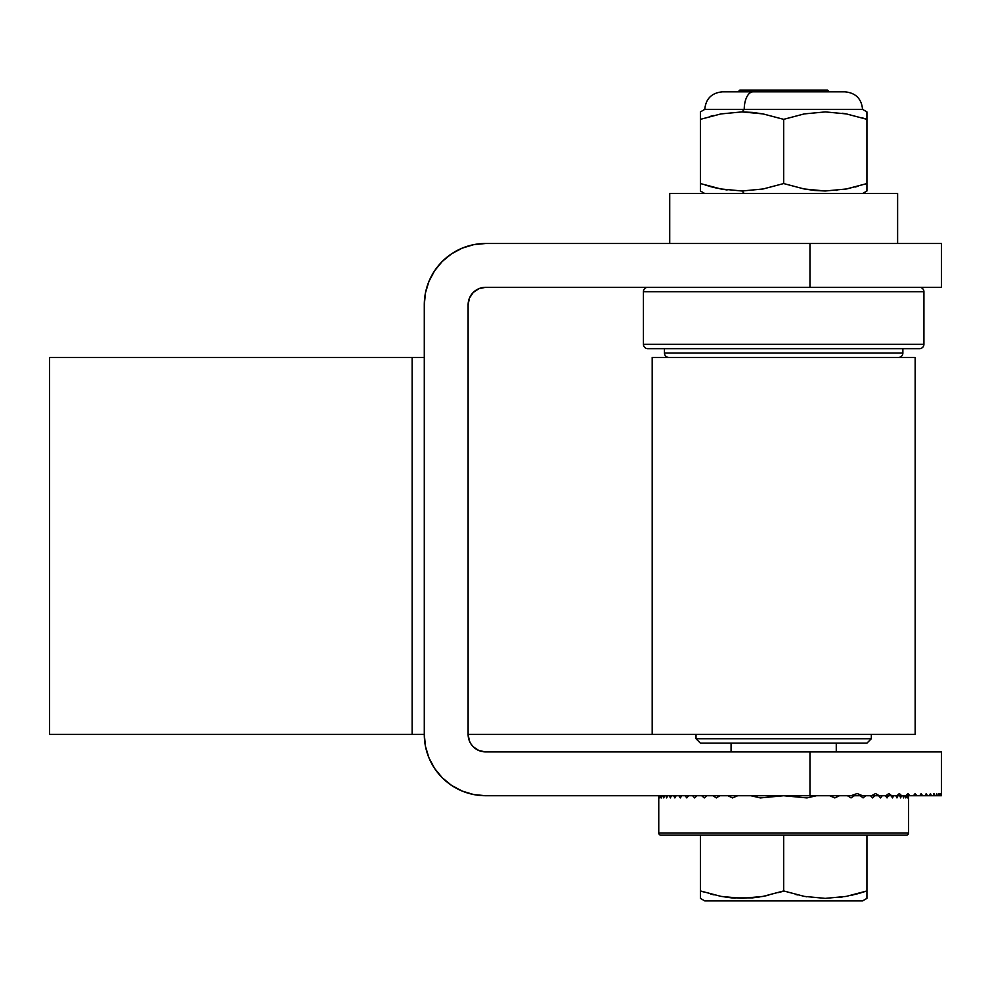 <?xml version="1.0" encoding="UTF-8"?>
<svg xmlns="http://www.w3.org/2000/svg" width="991" height="991" viewBox="0 0 991 991"><rect width="100%" height="100%" fill="white"/><g stroke="black" fill="none" stroke-linecap="round" stroke-linejoin="round"><path stroke-width="1.49" d="M462.153 248.159L451.549 253.832L442.246 261.463L434.615 270.754L428.954 281.37L425.461 292.878L424.284 304.844L424.284 734.368A61.355 61.355 0 0 0 425.461 746.334L424.284 734.368L424.284 304.844A61.355 61.355 0 0 1 485.64 243.489L809.969 243.489L485.64 243.489L473.673 244.666L462.153 248.159L469.759 245.582M809.969 795.723L485.64 795.723L862.517 795.723L851.021 795.723L862.517 795.723L851.021 795.723L862.517 795.723L851.021 795.723L862.517 795.723L851.021 795.723L862.517 795.723L851.021 795.723L857.165 793.531L862.517 795.723L879.228 795.723L871.597 795.723L879.228 795.723L871.597 795.723L879.228 795.723L871.597 795.723L879.228 795.723L871.597 795.723L879.228 795.723L871.597 795.723L875.561 793.531L879.228 795.723L891.702 795.723L885.843 795.723L891.702 795.723L885.843 795.723L891.702 795.723L885.843 795.723L891.702 795.723L885.843 795.723L888.853 793.531L891.702 795.723L901.661 795.723L896.929 795.723L901.661 795.723L896.929 795.723L901.661 795.723L896.929 795.723L901.661 795.723L896.929 795.723L899.357 793.531L901.661 795.723L909.887 795.723L905.96 795.723L909.887 795.723L905.96 795.723L909.887 795.723L905.96 795.723L907.967 793.531L909.887 795.723L916.762 795.723L913.479 795.723L916.762 795.723L913.479 795.723L916.762 795.723L913.479 795.723L915.151 793.531L916.762 795.723L922.547 795.723L919.772 795.723L922.547 795.723L919.772 795.723L921.184 793.531L922.547 795.723L927.39 795.723L925.074 795.723L927.39 795.723L925.074 795.723L926.251 793.531L927.39 795.723L931.404 795.723L929.496 795.723L930.475 793.531L931.404 795.723L934.686 795.723L933.138 795.723L933.931 793.531L934.686 795.723L936.061 795.723L936.693 793.531L937.275 795.723L938.328 795.723L938.799 793.531L939.22 795.723L939.963 795.723L940.273 793.531L940.992 795.723L941.153 793.531L941.438 795.723L941.45 751.896L809.969 751.896L809.969 795.723L485.64 795.723L862.517 795.723L851.021 795.723L857.165 793.531L862.517 795.723L879.228 795.723L871.597 795.723L875.561 793.531L879.228 795.723L891.702 795.723L885.843 795.723L888.853 793.531L891.702 795.723L901.661 795.723L896.929 795.723L899.357 793.531L901.661 795.723L909.887 795.723L905.96 795.723L907.967 793.531L909.887 795.723L916.762 795.723L913.479 795.723L915.151 793.531L916.762 795.723L922.547 795.723L919.772 795.723L921.184 793.531L922.547 795.723L927.39 795.723L925.074 795.723L926.251 793.531L927.39 795.723L931.404 795.723L929.496 795.723L930.475 793.531L931.404 795.723L934.686 795.723L933.138 795.723L933.931 793.531L934.686 795.723L937.275 795.723L936.061 795.723L936.693 793.531L937.275 795.723L941.438 795.723L941.45 751.896L485.64 751.896A17.528 17.528 0 0 1 468.111 734.368L468.111 304.844A17.528 17.528 0 0 1 485.64 287.316L941.45 287.316L941.45 243.489L809.969 243.489L809.969 287.316L485.64 287.316L478.926 288.654L473.24 292.456L469.437 298.142L468.111 304.844L468.111 734.368L469.437 741.07L471.059 744.105L473.24 746.756L478.926 750.559L485.64 751.896L809.969 751.896L809.969 795.723L485.64 795.723A61.355 61.355 0 0 1 424.284 734.368L49.55 734.368L49.55 357.441L49.55 734.368L424.284 734.368M434.603 768.434A61.355 61.355 0 0 0 451.549 785.38L442.246 777.749L434.615 768.446L428.954 757.842L425.461 746.334M485.627 795.723L473.673 794.547L462.153 791.053A61.355 61.355 0 0 0 462.202 791.066L451.549 785.38M464.643 792.02L461.211 790.645M452.392 785.937L451.438 785.306M442.816 778.307L440.45 775.866M435.545 769.809L433.315 766.402M429.896 759.998L428.298 756.22M426.031 748.911L425.288 745.443M443.695 260.063L451.388 253.944M468.446 301.425L468.111 304.844M469.437 741.07L471.059 744.105M809.969 243.489L809.969 287.316L941.45 287.316L941.45 243.489L809.969 243.489M941.153 793.531L941.45 795.723L941.153 793.531M940.558 795.723L940.273 793.531L940.558 795.723M939.22 795.723L938.328 795.723L938.799 793.531L939.22 795.723M937.275 795.723L936.061 795.723M931.404 795.723L929.496 795.723M922.547 795.723L919.772 795.723M909.887 795.723L905.96 795.723M891.702 795.723L885.843 795.723M862.517 795.723L851.021 795.723M934.686 795.723L933.138 795.723M927.39 795.723L925.074 795.723M916.762 795.723L913.479 795.723M901.661 795.723L896.929 795.723M879.228 795.723L871.597 795.723M472.236 794.237L474.974 794.794M660.947 835.165L906.393 835.165A2.193 2.193 0 0 0 908.574 832.973L658.755 832.973A2.193 2.193 0 0 0 660.947 835.165L906.393 835.165A2.193 2.193 0 0 0 908.574 832.973L908.561 795.723L908.574 832.973L658.755 832.973L658.755 797.916L658.755 832.973A2.193 2.193 0 0 0 660.947 835.165M659.065 797.916L659.238 795.723L659.065 797.916M659.994 797.916L660.328 795.723L659.994 797.916M661.554 797.916L661.108 795.723L661.554 797.916L662.05 795.723L661.554 797.916M663.784 797.916L663.165 795.723L663.784 797.916L664.441 795.723L663.784 797.916M666.695 797.916L665.902 795.723L666.695 797.916L667.55 795.723L666.695 797.916M670.374 797.916L669.383 795.723L670.374 797.916L671.415 795.723L670.374 797.916M674.871 797.916L673.657 795.723L674.871 797.916L676.135 795.723L674.871 797.916M680.297 797.916L678.847 795.723L680.297 797.916L681.82 795.723L680.297 797.916M686.825 797.916L685.078 795.723L686.825 797.916L688.658 795.723L686.825 797.916M694.679 797.916L692.573 795.723L694.679 797.916L696.896 795.723L694.679 797.916M704.267 797.916L701.678 795.723L704.267 797.916L707.004 795.723L704.267 797.916M716.307 797.916L713 795.723L716.307 797.916L719.85 795.723L716.307 797.916M732.51 797.916L727.889 795.723L732.51 797.916L737.7 795.723L732.51 797.916M760.37 797.916L750.868 795.723L760.37 797.916L783.67 795.723L760.37 797.916M806.959 797.916L783.67 795.723L806.959 797.916L816.473 795.723L806.959 797.916M834.831 797.916L829.64 795.723L834.831 797.916L839.451 795.723L834.831 797.916M851.034 797.916L847.478 795.723L851.034 797.916L854.341 795.723L851.034 797.916M863.074 797.916L860.337 795.723L863.074 797.916L865.663 795.723L863.074 797.916M872.662 797.916L870.445 795.723L872.662 797.916L874.768 795.723L872.662 797.916M880.516 797.916L878.683 795.723L880.516 797.916L882.263 795.723L880.516 797.916M887.032 797.916L885.52 795.723L887.032 797.916L888.493 795.723L887.032 797.916M892.47 797.916L891.206 795.723L892.47 797.916L893.671 795.723L892.47 797.916M896.966 797.916L895.926 795.723L896.966 797.916L897.957 795.723L896.966 797.916M900.633 797.916L899.791 795.723L900.633 797.916L901.438 795.723L900.633 797.916M903.557 797.916L902.9 795.723L903.557 797.916L904.176 795.723L903.557 797.916M905.774 797.916L905.291 795.723L905.774 797.916L906.232 795.723L905.774 797.916M907.347 797.916L907.013 795.723L907.347 797.916M908.276 797.916L908.103 795.723L908.276 797.916M658.78 795.723L658.755 797.916L658.78 795.723M829.256 91.841L827.497 90.094L739.843 90.094L738.084 91.841L739.843 90.094L827.497 90.094L829.256 91.841M836.268 751.896L836.268 743.126L836.268 751.896M836.268 190.445L836.887 190.383M731.073 743.126L731.073 751.896L731.073 743.126M866.939 897.858L866.939 896.36L866.939 898.379L862.554 900.906L704.774 900.906L700.402 898.379L704.774 900.906L862.554 900.906L866.939 898.379L866.939 890.946L846.326 896.384L825.23 898.379L804.234 896.372L783.67 890.946L763.058 896.384L752.565 897.871L731.395 897.858L720.965 896.372L700.402 890.946L700.402 897.858M852.062 895.183L866.939 890.946L866.939 835.165L866.939 890.946L846.326 896.384L825.23 898.379L804.234 896.372L783.67 890.946L783.67 835.165L783.67 890.946L763.058 896.384L741.949 898.379L720.965 896.372L700.402 890.946L700.402 835.165L700.402 896.372M710.634 894.018L714.139 894.91M731.445 897.858L735.124 898.156L731.445 897.858M759.255 897.028L756.393 897.437M763.095 896.372L768.781 895.183M778.505 892.581L784.067 891.07M795.513 894.439L797.421 894.91M806.624 896.793L805.956 896.682M842.077 897.09L839.662 897.437M866.939 896.372L866.939 890.946L859.507 893.25M866.939 894.006L866.939 894.898M856.707 894.018L858.144 893.622M763.107 896.372L768.26 895.294M710.646 894.018L712.244 894.439M700.402 890.946L703.362 891.9M700.402 894.898L700.402 894.031M722.315 91.841C711.662 92.894 705.827 98.728 704.774 109.369L700.402 111.909L700.402 119.341L720.903 113.928L742.036 111.909L744.229 109.369L704.774 109.369L744.229 109.369A17.528 8.77 -90 0 1 752.987 91.841L722.637 91.841M866.939 190.483L866.939 183.558L846.326 188.996L825.23 190.99L804.234 188.984L783.67 183.558L763.008 188.996L742.036 190.99L744.229 193.53L742.036 190.99L720.903 188.971L700.402 183.558L700.402 190.47M866.939 188.984L866.939 187.398M720.965 113.915L742.036 111.909L752.553 112.417L763.008 113.903L783.67 119.341L804.283 113.903L825.392 111.909L846.376 113.915L866.939 119.341L866.939 183.669M866.939 183.719L866.939 185.193M855.06 187.064L858.132 186.246M866.939 186.63L866.939 183.558L847.231 188.823M700.402 113.915L700.402 115.501M700.402 119.18L700.402 117.706M713.508 115.526L710.634 116.269M710.646 186.642L714.449 187.596M721.014 188.996L727.109 189.975M700.402 116.269L700.402 183.558L700.402 119.341L720.903 113.928M846.326 188.996L825.23 190.99L814.676 190.47L804.234 188.984L783.67 183.558L783.67 119.341L783.67 183.558L763.008 188.996L742.036 190.99L720.903 188.971L705.282 185.119M866.939 183.558L866.939 112.429M846.054 113.854L842.598 113.271M866.939 111.909L862.554 109.369L744.229 109.369L742.036 111.909L763.008 113.903L783.67 119.341L804.283 113.903L825.392 111.909L846.376 113.915L866.939 119.341L866.939 116.257L866.939 119.341L864.821 118.647M863.979 118.387L862.182 117.83M866.939 116.257L866.939 113.903M711.736 186.927L716.159 187.993M700.402 186.63L700.402 188.996M844.902 91.841L722.439 91.841M844.704 91.841L752.987 91.841A17.528 8.77 90 0 0 744.229 109.369L823.112 109.369M696.016 738.741L700.402 743.126L866.939 743.126L871.324 738.741L696.016 738.741L871.324 738.741L871.324 734.368L871.324 738.741L866.939 743.126L700.402 743.126L696.016 738.741L696.016 734.368L696.016 738.741M902.875 353.056L664.453 353.056A4.385 4.385 0 0 0 668.838 357.441A4.385 4.385 0 0 1 664.453 353.056L902.875 353.056L902.875 348.671L902.875 353.056A4.385 4.385 0 0 1 898.503 357.441A4.385 4.385 0 0 0 902.875 353.056M923.922 344.298L643.419 344.298A4.385 4.385 0 0 0 647.804 348.671L919.537 348.671A4.385 4.385 0 0 0 923.922 344.298L923.922 291.701A4.385 4.385 0 0 0 919.537 287.316A4.385 4.385 0 0 1 923.922 291.701L643.419 291.701L923.922 291.701L923.922 344.298A4.385 4.385 0 0 1 919.537 348.671L647.804 348.671A4.385 4.385 0 0 1 643.419 344.298L923.922 344.298M647.804 287.316A4.385 4.385 0 0 0 643.419 291.701L643.419 344.298L643.419 291.701A4.385 4.385 0 0 1 647.804 287.316M664.453 348.671L664.453 353.056L664.453 348.671M652.648 357.441L915.151 357.441L652.189 357.441L652.189 734.368L915.151 734.368L915.151 357.441L915.151 734.368L652.66 734.368M49.55 357.441L412.157 357.441L412.157 734.368L412.157 357.441L424.284 357.441L49.55 357.441M652.189 734.368L468.111 734.368M669.718 193.53L669.718 243.489L669.718 193.53L897.623 193.53L669.718 193.53M897.623 243.489L897.623 193.53L897.623 243.489M866.939 190.99L862.554 193.53M700.402 190.99L704.774 193.53M862.554 109.369C861.513 98.728 855.667 92.894 845.026 91.841"/></g></svg>
